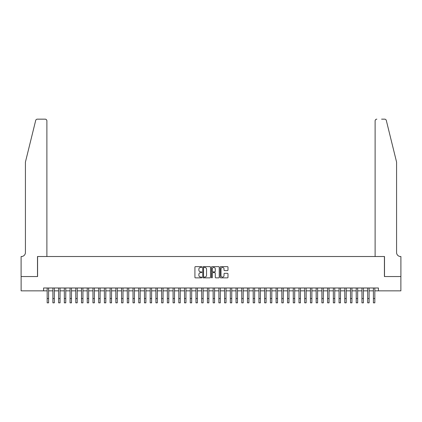 <?xml version="1.0" encoding="UTF-8"?>
<svg xmlns="http://www.w3.org/2000/svg" width="422" height="422" viewBox="0 0 422 422"><rect width="100%" height="100%" fill="white"/><g stroke="black" fill="none" stroke-linecap="round" stroke-linejoin="round"><path stroke-width="0.63" d="M201.843 267.031A0.396 0.396 0 0 0 201.452 266.635L195.481 266.635A0.559 0.559 0 0 0 194.917 267.2L194.917 277.312A0.559 0.559 0 0 0 195.481 277.871L201.452 277.871A0.396 0.396 0 0 0 201.843 277.481A0.396 0.396 0 0 0 201.452 277.085L200.677 277.085A1.799 1.799 0 0 1 198.878 275.286L198.878 274.442A1.799 1.799 0 0 1 200.677 272.649L201.452 272.649A0.396 0.396 0 0 0 201.843 272.253A0.396 0.396 0 0 0 201.452 271.863L200.677 271.863A1.799 1.799 0 0 1 198.878 270.064L198.878 269.22A1.799 1.799 0 0 1 200.677 267.421L201.452 267.421A0.396 0.396 0 0 0 201.843 267.031M227.416 270.597A0.559 0.559 0 0 0 227.98 270.033L227.98 267.2A0.559 0.559 0 0 0 227.416 266.635L220.79 266.635A0.559 0.559 0 0 0 220.226 267.2L220.226 277.312A0.559 0.559 0 0 0 220.79 277.871L227.416 277.871A0.559 0.559 0 0 0 227.98 277.312L227.98 273.883A0.559 0.559 0 0 0 227.416 273.319L224.583 273.319A0.559 0.559 0 0 0 224.019 273.883L224.019 275.582A1.503 1.503 0 0 1 222.515 277.085A1.503 1.503 0 0 1 221.012 275.582L221.012 268.925A1.503 1.503 0 0 1 222.515 267.421A1.503 1.503 0 0 1 224.019 268.925L224.019 270.033A0.559 0.559 0 0 0 224.583 270.597L227.416 270.597M43.593 290.853L21.126 290.853L21.126 276.547L37.584 276.547L37.584 256.513L384.416 256.513L384.416 276.547L400.874 276.547L400.874 290.853L378.407 290.853L378.407 287.994L43.593 287.994L43.593 290.853L47.169 290.853L47.169 294.261M210.509 267.2A0.559 0.559 0 0 0 209.945 266.635L203.32 266.635A0.559 0.559 0 0 0 202.755 267.2L202.755 277.312A0.559 0.559 0 0 0 203.32 277.871L209.945 277.871A0.559 0.559 0 0 0 210.509 277.312L210.509 267.2M212.055 266.635L218.68 266.635A0.559 0.559 0 0 1 219.245 267.2L219.245 277.312A0.559 0.559 0 0 1 218.68 277.871L215.848 277.871A0.559 0.559 0 0 1 215.283 277.312L215.283 273.208A0.559 0.559 0 0 0 214.724 272.649L212.841 272.649A0.559 0.559 0 0 0 212.277 273.208L212.277 277.481A0.396 0.396 0 0 1 211.886 277.871A0.396 0.396 0 0 1 211.491 277.481L211.491 267.2A0.559 0.559 0 0 1 212.055 266.635M48.599 290.853L52.892 290.853M54.322 290.853L58.616 290.853M60.045 290.853L64.339 290.853M65.769 290.853L70.063 290.853M71.492 290.853L75.786 290.853M77.215 290.853L81.509 290.853M82.939 290.853L87.233 290.853M88.662 290.853L92.956 290.853M94.386 290.853L98.679 290.853M100.109 290.853L104.403 290.853M105.832 290.853L110.126 290.853M111.556 290.853L115.85 290.853M117.279 290.853L121.573 290.853M123.002 290.853L127.296 290.853M128.726 290.853L133.02 290.853M134.449 290.853L138.743 290.853M140.173 290.853L144.466 290.853M145.896 290.853L150.19 290.853M151.619 290.853L155.913 290.853M157.343 290.853L161.637 290.853M163.066 290.853L167.36 290.853M168.789 290.853L173.083 290.853M174.513 290.853L178.807 290.853M180.236 290.853L184.53 290.853M185.96 290.853L190.253 290.853M191.683 290.853L195.977 290.853M197.406 290.853L201.7 290.853M203.13 290.853L207.424 290.853M208.853 290.853L213.147 290.853M214.576 290.853L218.87 290.853M220.3 290.853L224.594 290.853M226.023 290.853L230.317 290.853M231.747 290.853L236.04 290.853M237.47 290.853L241.764 290.853M243.193 290.853L247.487 290.853M248.917 290.853L253.211 290.853M254.64 290.853L258.934 290.853M260.363 290.853L264.657 290.853M266.087 290.853L270.381 290.853M271.81 290.853L276.104 290.853M277.534 290.853L281.827 290.853M283.257 290.853L287.551 290.853M288.98 290.853L293.274 290.853M294.704 290.853L298.998 290.853M300.427 290.853L304.721 290.853M306.15 290.853L310.444 290.853M311.874 290.853L316.168 290.853M317.597 290.853L321.891 290.853M323.321 290.853L327.614 290.853M329.044 290.853L333.338 290.853M334.767 290.853L339.061 290.853M340.491 290.853L344.785 290.853M346.214 290.853L350.508 290.853M351.937 290.853L356.231 290.853M357.661 290.853L361.955 290.853M363.384 290.853L367.678 290.853M369.108 290.853L373.401 290.853M374.831 290.853L378.407 290.853M203.937 267.421A0.396 0.396 0 0 0 203.541 267.817L203.541 276.69A0.396 0.396 0 0 0 203.937 277.085L204.749 277.085A1.799 1.799 0 0 0 206.548 275.286L206.548 269.22A1.799 1.799 0 0 0 204.749 267.421L203.937 267.421M215.283 268.951A1.503 1.503 0 0 0 213.78 267.453A1.503 1.503 0 0 0 212.277 268.951L212.277 271.299A0.559 0.559 0 0 0 212.841 271.863L214.724 271.863A0.559 0.559 0 0 0 215.283 271.299L215.283 268.951M47.169 298.554L48.599 298.554L48.599 302.843L47.169 302.843L47.169 287.994M48.599 298.554L48.599 287.994M35.685 120.46C36.123 119.521 36.123 119.521 35.685 120.46C36.123 119.521 36.123 119.521 35.685 120.46L25.42 162.08L25.42 252.509A4.004 4.004 0 0 1 21.416 256.513L21.1 256.513L21.1 276.547L37.495 276.547L37.495 256.513L46.884 256.513L46.884 120.871A1.714 1.714 0 0 0 45.165 119.157L37.352 119.157A1.714 1.714 0 0 0 35.685 120.46M40.417 119.157L45.165 119.157C46.204 119.262 46.773 119.837 46.884 120.871L46.884 256.513M25.42 252.509A4.004 4.004 0 0 1 21.416 256.513M393.431 149.319L386.315 120.46L396.58 162.08L396.58 252.509A4.004 4.004 0 0 0 400.583 256.513L400.9 256.513L400.9 276.547L384.505 276.547L384.505 256.513L375.116 256.513L375.116 120.871L375.116 256.513M381.583 119.157L384.648 119.157A1.714 1.714 0 0 1 386.315 120.46M376.835 119.157A1.714 1.714 0 0 0 375.116 120.871C375.227 119.837 375.796 119.262 376.835 119.157M396.58 252.509A4.004 4.004 0 0 0 400.583 256.513M52.892 298.554L54.322 298.554L54.322 302.843L52.892 302.843L52.892 287.994M54.322 298.554L54.322 287.994M58.616 298.554L60.045 298.554L60.045 302.843L58.616 302.843L58.616 287.994M60.045 298.554L60.045 287.994M64.339 298.554L65.769 298.554L65.769 302.843L64.339 302.843L64.339 287.994M65.769 298.554L65.769 287.994M70.063 298.554L71.492 298.554L71.492 302.843L70.063 302.843L70.063 287.994M71.492 298.554L71.492 287.994M75.786 298.554L77.215 298.554L77.215 302.843L75.786 302.843L75.786 287.994M77.215 298.554L77.215 287.994M81.509 298.554L82.939 298.554L82.939 302.843L81.509 302.843L81.509 287.994M82.939 298.554L82.939 287.994M87.233 298.554L88.662 298.554L88.662 302.843L87.233 302.843L87.233 287.994M88.662 298.554L88.662 287.994M92.956 298.554L94.386 298.554L94.386 302.843L92.956 302.843L92.956 287.994M94.386 298.554L94.386 287.994M98.679 298.554L100.109 298.554L100.109 302.843L98.679 302.843L98.679 287.994M100.109 298.554L100.109 287.994M104.403 298.554L105.832 298.554L105.832 302.843L104.403 302.843L104.403 287.994M105.832 298.554L105.832 287.994M110.126 298.554L111.556 298.554L111.556 302.843L110.126 302.843L110.126 287.994M111.556 298.554L111.556 287.994M115.85 298.554L117.279 298.554L117.279 302.843L115.85 302.843L115.85 287.994M117.279 298.554L117.279 287.994M121.573 298.554L123.002 298.554L123.002 302.843L121.573 302.843L121.573 287.994M123.002 298.554L123.002 287.994M127.296 298.554L128.726 298.554L128.726 302.843L127.296 302.843L127.296 287.994M128.726 298.554L128.726 287.994M133.02 298.554L134.449 298.554L134.449 302.843L133.02 302.843L133.02 287.994M134.449 298.554L134.449 287.994M138.743 298.554L140.173 298.554L140.173 302.843L138.743 302.843L138.743 287.994M140.173 298.554L140.173 287.994M144.466 298.554L145.896 298.554L145.896 302.843L144.466 302.843L144.466 287.994M145.896 298.554L145.896 287.994M150.19 298.554L151.619 298.554L151.619 302.843L150.19 302.843L150.19 287.994M151.619 298.554L151.619 287.994M155.913 298.554L157.343 298.554L157.343 302.843L155.913 302.843L155.913 287.994M157.343 298.554L157.343 287.994M161.637 298.554L163.066 298.554L163.066 302.843L161.637 302.843L161.637 287.994M163.066 298.554L163.066 287.994M167.36 298.554L168.789 298.554L168.789 302.843L167.36 302.843L167.36 287.994M168.789 298.554L168.789 287.994M173.083 298.554L174.513 298.554L174.513 302.843L173.083 302.843L173.083 287.994M174.513 298.554L174.513 287.994M178.807 298.554L180.236 298.554L180.236 302.843L178.807 302.843L178.807 287.994M180.236 298.554L180.236 287.994M184.53 298.554L185.96 298.554L185.96 302.843L184.53 302.843L184.53 287.994M185.96 298.554L185.96 287.994M190.253 298.554L191.683 298.554L191.683 302.843L190.253 302.843L190.253 287.994M191.683 298.554L191.683 287.994M195.977 298.554L197.406 298.554L197.406 302.843L195.977 302.843L195.977 287.994M197.406 298.554L197.406 287.994M201.7 298.554L203.13 298.554L203.13 302.843L201.7 302.843L201.7 287.994M203.13 298.554L203.13 287.994M207.424 298.554L208.853 298.554L208.853 302.843L207.424 302.843L207.424 287.994M208.853 298.554L208.853 287.994M213.147 298.554L214.576 298.554L214.576 302.843L213.147 302.843L213.147 287.994M214.576 298.554L214.576 287.994M218.87 298.554L220.3 298.554L220.3 302.843L218.87 302.843L218.87 287.994M220.3 298.554L220.3 287.994M224.594 298.554L226.023 298.554L226.023 302.843L224.594 302.843L224.594 287.994M226.023 298.554L226.023 287.994M230.317 298.554L231.747 298.554L231.747 302.843L230.317 302.843L230.317 287.994M231.747 298.554L231.747 287.994M236.04 298.554L237.47 298.554L237.47 302.843L236.04 302.843L236.04 287.994M237.47 298.554L237.47 287.994M241.764 298.554L243.193 298.554L243.193 302.843L241.764 302.843L241.764 287.994M243.193 298.554L243.193 287.994M247.487 298.554L248.917 298.554L248.917 302.843L247.487 302.843L247.487 287.994M248.917 298.554L248.917 287.994M253.211 298.554L254.64 298.554L254.64 302.843L253.211 302.843L253.211 287.994M254.64 298.554L254.64 287.994M258.934 298.554L260.363 298.554L260.363 302.843L258.934 302.843L258.934 287.994M260.363 298.554L260.363 287.994M264.657 298.554L266.087 298.554L266.087 302.843L264.657 302.843L264.657 287.994M266.087 298.554L266.087 287.994M270.381 298.554L271.81 298.554L271.81 302.843L270.381 302.843L270.381 287.994M271.81 298.554L271.81 287.994M276.104 298.554L277.534 298.554L277.534 302.843L276.104 302.843L276.104 287.994M277.534 298.554L277.534 287.994M281.827 298.554L283.257 298.554L283.257 302.843L281.827 302.843L281.827 287.994M283.257 298.554L283.257 287.994M287.551 298.554L288.98 298.554L288.98 302.843L287.551 302.843L287.551 287.994M288.98 298.554L288.98 287.994M293.274 298.554L294.704 298.554L294.704 302.843L293.274 302.843L293.274 287.994M294.704 298.554L294.704 287.994M298.998 298.554L300.427 298.554L300.427 302.843L298.998 302.843L298.998 287.994M300.427 298.554L300.427 287.994M304.721 298.554L306.15 298.554L306.15 302.843L304.721 302.843L304.721 287.994M306.15 298.554L306.15 287.994M310.444 298.554L311.874 298.554L311.874 302.843L310.444 302.843L310.444 287.994M311.874 298.554L311.874 287.994M316.168 298.554L317.597 298.554L317.597 302.843L316.168 302.843L316.168 287.994M317.597 298.554L317.597 287.994M321.891 298.554L323.321 298.554L323.321 302.843L321.891 302.843L321.891 287.994M323.321 298.554L323.321 287.994M327.614 298.554L329.044 298.554L329.044 302.843L327.614 302.843L327.614 287.994M329.044 298.554L329.044 287.994M333.338 298.554L334.767 298.554L334.767 302.843L333.338 302.843L333.338 287.994M334.767 298.554L334.767 287.994M339.061 298.554L340.491 298.554L340.491 302.843L339.061 302.843L339.061 287.994M340.491 298.554L340.491 287.994M344.785 298.554L346.214 298.554L346.214 302.843L344.785 302.843L344.785 287.994M346.214 298.554L346.214 287.994M350.508 298.554L351.937 298.554L351.937 302.843L350.508 302.843L350.508 287.994M351.937 298.554L351.937 287.994M356.231 298.554L357.661 298.554L357.661 302.843L356.231 302.843L356.231 287.994M357.661 298.554L357.661 287.994M361.955 298.554L363.384 298.554L363.384 302.843L361.955 302.843L361.955 287.994M363.384 298.554L363.384 287.994M367.678 298.554L369.108 298.554L369.108 302.843L367.678 302.843L367.678 287.994M369.108 298.554L369.108 287.994M373.401 298.554L374.831 298.554L374.831 302.843L373.401 302.843L373.401 287.994M374.831 298.554L374.831 287.994"/></g></svg>
